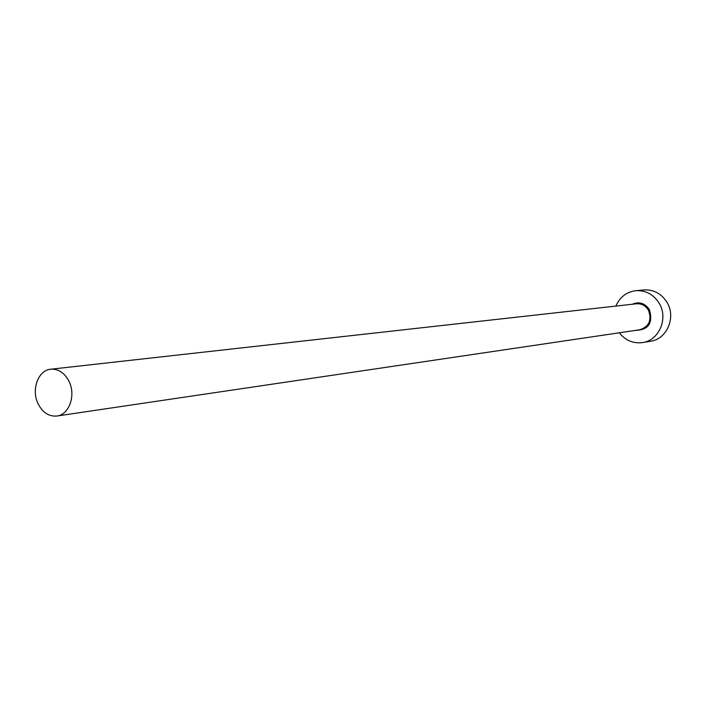<?xml version="1.0" encoding="UTF-8"?>
<svg xmlns="http://www.w3.org/2000/svg" width="706" height="706" viewBox="0 0 706 706"><rect width="100%" height="100%" fill="white"/><g stroke="black" fill="none" stroke-linecap="round" stroke-linejoin="round"><path stroke-width="1.06" d="M68.914 381.152C64.431 372.768 58.395 368.788 50.797 369.212C38.089 370.076 30.958 390.039 38.221 404.044C42.792 412.683 49.014 416.681 56.877 416.028C69.267 414.793 76.169 395.016 68.914 381.152M619.33 332.791C625.472 340.486 633.22 343.743 642.584 342.578C658.998 340.495 668.503 318.512 659.298 303.474C653.668 294.446 645.849 290.184 635.841 290.687C626.496 291.94 619.833 297.076 615.861 306.086M642.584 342.578L650.553 341.254C666.826 339.189 676.251 317.444 667.135 302.565C661.557 293.652 653.809 289.434 643.89 289.937L635.841 290.687M632.285 304.251C639.23 301.338 644.94 303.148 649.432 309.696C653.209 323.039 648.62 329.923 635.674 330.364M56.877 416.028L639.83 329.755C649.167 326.569 652.026 320.039 648.408 310.172C645.54 305.583 641.56 303.456 636.468 303.783L50.797 369.212"/></g></svg>
